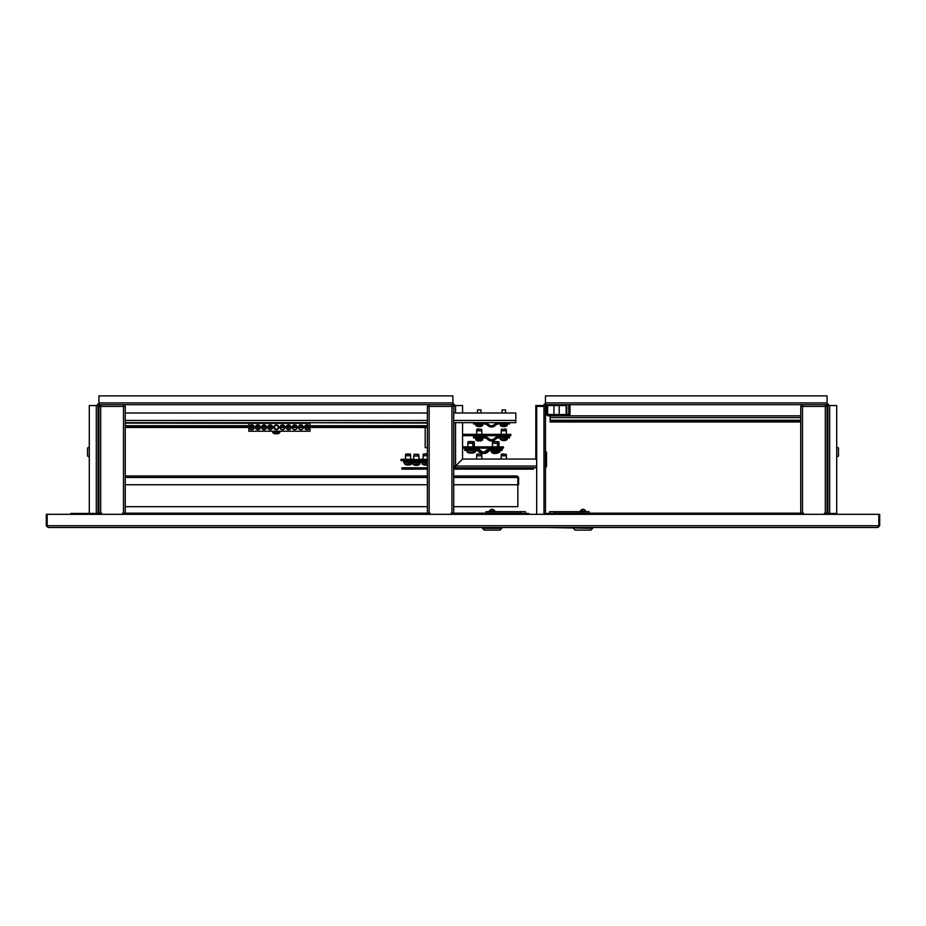 <?xml version="1.0" encoding="UTF-8"?>
<svg xmlns="http://www.w3.org/2000/svg" width="926" height="926" viewBox="0 0 926 926"><rect width="100%" height="100%" fill="white"/><g stroke="black" fill="none" stroke-linecap="round" stroke-linejoin="round"><path stroke-width="1.39" d="M88.41 527.484L149.375 527.484M46.3 525.725L48.059 527.484L47.18 525.725L46.3 525.725L46.3 514.324L47.18 514.324L47.18 525.725L878.82 525.725L877.941 527.484L879.7 525.725L879.7 514.324L47.18 514.324M98.237 513.444L91.037 513.444A1.759 1.759 0 0 0 89.521 514.324M91.037 513.444L89.29 513.444L89.29 405.542L98.063 405.542L98.063 514.324M836.479 514.324A1.759 1.759 0 0 0 834.963 513.444L827.937 513.444L827.937 514.324M877.941 527.484L48.059 527.484M879.7 525.725L878.82 525.725L878.82 514.324M554.454 514.324L554.454 513.178L800.747 513.178L800.747 406.421L802.506 406.421L802.506 404.662L545.46 404.662L545.46 395.888L827.068 395.888L827.068 404.662A0.88 0.88 0 0 1 827.937 405.542L836.71 405.542L836.71 513.444L834.963 513.444M824.429 514.324L824.429 513.178L827.763 513.178L827.763 514.324M98.237 514.324L98.237 513.178L98.932 513.178L98.932 406.421L100.691 406.421L100.691 404.662L98.932 404.662L98.932 395.888L452.907 395.888L452.907 404.662A0.88 0.88 0 0 1 453.786 405.542L462.56 405.542L462.56 412.996M533.457 467.827L533.457 469.146L453.705 469.146L453.705 475.987L517.125 475.987L517.854 477.48L517.854 506.684L453.705 506.684L453.705 513.178L520.678 513.178L520.678 514.324M427.384 513.178L427.384 406.421L429.143 406.421L429.143 513.178L123.494 513.178L123.494 406.421L125.253 406.421L123.494 404.662L123.494 406.421L100.691 406.421L100.691 513.178L101.571 513.178L101.571 514.324M529.44 514.324A1.759 1.759 0 0 0 527.913 513.444L520.898 513.444L520.898 514.324M554.454 513.444L547.22 513.444A1.759 1.759 0 0 0 545.703 514.324M554.234 513.444L554.234 514.324M536.686 514.324L536.686 406.421L545.46 406.421A0.88 0.88 0 0 1 546.34 405.542L565.288 405.542A0.88 0.88 0 0 1 566.168 406.421L566.168 413.702L566.781 413.702L566.781 406.421A1.493 1.493 0 0 0 565.288 404.928L546.34 404.928A1.493 1.493 0 0 0 544.847 406.421M545.46 406.421L545.46 514.324M545.46 467.618A1.933 1.933 0 0 0 546.514 465.894L546.514 460.812L546.514 465.894L546.514 460.812L545.46 460.812M545.46 452.038L546.514 452.038L546.514 460.812M837.59 527.484L592.663 527.484L592.663 528.352L546.56 527.484M528.572 527.484L501.776 527.484L501.776 528.352L482.481 528.352L482.481 527.484L381.419 527.484M294.132 527.484L236.662 527.484M89.29 513.444L70.862 513.444L70.862 514.324M827.068 403.782A1.759 1.759 0 0 1 828.816 405.542M543.712 405.542A1.759 1.759 0 0 1 545.46 403.782M462.56 422.65L462.56 459.041L455.546 466.067L462.572 459.053L535.807 459.053L535.818 405.542L544.581 405.542A0.88 0.88 0 0 1 545.46 404.662M536.686 467.827L455.546 467.827L455.546 466.067L455.546 467.827A1.759 1.759 0 0 1 453.786 466.067L453.786 422.65M455.546 466.947L455.546 466.067L455.546 466.947A0.88 0.88 0 0 1 454.666 466.067L453.786 466.067L454.666 466.067M452.907 403.782A1.759 1.759 0 0 1 454.666 405.542M827.937 513.444L827.937 405.542M827.068 404.662L825.309 404.662L825.309 406.421L827.068 406.421L825.309 404.662L802.506 404.662L800.747 406.421L802.506 405.542M544.581 405.542L544.581 406.421M453.786 412.996L453.786 405.542M97.184 405.542A1.759 1.759 0 0 1 98.932 403.782M452.907 404.662L451.946 404.662L451.946 406.421L453.705 406.421L451.946 404.662L100.691 404.662L98.932 406.421L100.691 405.542M98.063 405.542A0.88 0.88 0 0 1 98.932 404.662M535.807 459.053L536.686 459.933L535.818 459.041M89.29 456.854L87.53 456.078L87.53 447.987L89.29 447.212M98.318 457.294L98.584 446.772L98.063 457.039M836.71 447.212L838.47 447.987L838.47 456.078L836.71 456.854M827.682 457.294L827.416 446.772L827.937 457.039M825.309 513.178L825.309 406.421L802.506 406.421L802.506 513.178L803.374 513.178L803.374 514.324M827.068 513.178L827.068 406.421L825.309 405.542M802.506 513.178L800.747 513.178M800.747 406.421L800.747 413.436M451.066 514.324L451.066 513.178L451.946 513.178L451.946 406.421L429.143 406.421L429.143 404.662L427.384 406.421L429.143 405.542M429.143 513.178L430.011 513.178L430.011 514.324M455.546 467.827L453.705 467.827L453.786 448.161M453.705 413.436L453.705 513.178L451.946 513.178M427.384 406.421L427.384 413.436M453.705 406.421L451.946 405.542M122.626 514.324L122.626 513.178L123.494 513.178M125.253 513.178L125.253 406.421L123.494 405.542M100.691 513.178L98.932 513.178M98.932 406.421L98.932 413.436M125.253 413.436L125.253 406.421M585.66 510.978L585.672 510.978C583.901 508.687 582.118 508.687 580.347 510.978L585.521 510.978M582.373 511.245L580.116 511.245M592.663 528.352L590.904 530.112L575.115 530.112L573.356 528.352M549.674 513.444L549.674 511.684L589.156 511.684L589.156 513.178M586.644 511.684L579.375 511.684M489.611 510.978L494.634 510.978M484.229 530.112L482.481 528.352L484.229 530.112L500.017 530.112L501.776 528.352M521.072 513.444L521.072 511.684L485.988 511.684L485.988 513.178M488.488 511.684L495.757 511.684M495.016 511.245L491.486 511.245M521.072 511.684L525.459 511.684L525.459 513.444M550.148 415.843L550.148 421.11L800.747 421.11M546.34 405.542L546.34 413.656A2.188 2.188 0 0 0 548.528 415.843L800.747 415.843M800.747 421.99L550.148 421.99L550.148 421.11M553.933 421.99L559.188 421.99M125.253 475.987L427.384 475.987M453.705 477.48L517.854 477.48L517.125 475.987L518.618 477.48L517.125 476.601M427.384 506.684L125.253 506.684M125.253 484.761L427.384 484.761M453.705 484.761L517.854 484.761M98.932 476.624L98.932 477.48M98.677 477.48L98.932 484.761M518.618 477.48L518.618 484.761L518.004 484.761L518.004 477.48M453.705 412.996L515.817 412.996L515.817 422.65L453.705 422.65M427.384 422.65L125.253 422.65M125.253 412.996L427.384 412.996M98.932 421.33L98.932 427.476M427.384 427.476L310.002 427.476M309.469 427.476L304.573 427.476M303.334 427.476L298.427 427.476M297.188 427.476L292.292 427.476M291.053 427.476L286.146 427.476M284.907 427.476L280.011 427.476M278.772 427.476L278.078 427.476M274.559 427.476L273.864 427.476M272.626 427.476L267.73 427.476M266.491 427.476L261.583 427.476M260.345 427.476L255.449 427.476M254.21 427.476L249.302 427.476M248.851 427.476L125.253 427.476M427.384 426.597L310.002 426.597M309.377 426.597L304.666 426.597M303.23 426.597L298.531 426.597M297.096 426.597L292.385 426.597M290.949 426.597L286.25 426.597M284.814 426.597L280.103 426.597M278.668 426.597L278.078 426.597M274.559 426.597L273.969 426.597M272.533 426.597L267.822 426.597M266.387 426.597L261.688 426.597M260.252 426.597L255.541 426.597M254.106 426.597L249.407 426.597M248.851 426.597L125.253 426.597M427.384 447.652L425.184 447.652L425.184 427.476M484.078 437.917A5.267 5.267 0 0 1 487.794 439.456A5.267 5.267 0 0 0 495.225 439.456A5.267 5.267 0 0 1 498.94 437.917L509.497 437.917L509.497 436.597L498.94 436.597A6.575 6.575 0 0 0 494.299 438.519A3.947 3.947 0 0 1 488.72 438.519A6.575 6.575 0 0 0 484.078 436.597L473.522 436.597L473.522 437.917L484.078 437.917M500.723 449.098L490.167 449.098A6.575 6.575 0 0 0 485.525 451.02A3.947 3.947 0 0 1 479.957 451.02A6.575 6.575 0 0 0 475.304 449.098L464.759 449.098L464.759 450.418L475.304 450.418A5.267 5.267 0 0 1 479.02 451.957A5.267 5.267 0 0 0 486.451 451.957A5.267 5.267 0 0 1 490.167 450.418L500.723 450.418L500.723 449.098L502.123 449.098L502.123 450.418L500.723 450.418M427.384 459.562A0.88 0.88 0 0 1 427.291 459.562L409.315 459.562L409.315 460.882L404.512 460.616L404.512 461.565L411.653 461.565L411.908 460.882M427.291 460.882A2.188 2.188 0 0 0 427.384 460.87L409.315 460.882M462.56 448.161L502.042 448.161L502.042 446.841L462.56 446.841M462.56 435.66L510.816 435.66L510.816 434.34L462.56 434.34M479.969 429.062L477.214 429.062M476.647 430.81L476.797 429.294L481.67 429.294L481.821 430.81L476.647 430.81L476.647 434.34M504.334 429.062L505.816 429.062M501.209 430.81L501.36 429.294L506.233 429.294L506.383 430.81L501.209 430.81L501.209 434.34M472.48 441.563L468.44 441.563M474.401 443.311L467.873 443.311L467.873 446.841M495.954 441.563L492.84 441.563L495.954 441.563M492.435 443.311L492.586 441.795L498.859 441.795L499.01 443.311L492.435 443.311L492.435 446.841M418.506 454.284L418.922 456.032L413.737 456.032L414.154 454.284L418.76 454.516L414.316 454.284M479.599 440.799L480.015 441.007A5.683 5.672 -90 0 0 480.988 440.788L480.976 440.799A5.706 5.706 0 0 0 482.608 439.966L475.848 439.966A5.706 5.706 0 0 0 477.48 440.799A5.683 5.672 90 0 0 478.453 441.007L478.487 441.007A5.683 5.672 -90 0 1 477.515 440.788L477.48 440.799M475.721 439.711L482.735 439.711L482.735 438.357L475.721 438.357L475.848 439.966M479.228 440.799A5.637 5.035 -5.6 0 1 479.147 440.799A5.637 5.035 -5.6 0 1 478.858 440.799A5.637 5.035 5.6 0 0 479.321 440.799A5.637 5.035 5.6 0 0 479.761 440.788L479.714 440.788M505.492 440.348A5.683 4.723 -90 0 1 504.682 440.568L504.682 440.568A5.706 5.706 0 0 0 507.17 439.526L500.41 439.526A5.706 5.706 0 0 0 502.911 440.568L503.003 440.475M504.682 440.568L504.589 440.568A5.683 3.16 -90 0 0 505.133 440.348A5.637 4.19 48.1 0 1 504.381 440.348A5.683 3.16 90 0 1 503.837 440.568L504.172 440.568A5.683 4.723 90 0 0 504.589 440.475M503.837 440.568L503.408 440.568A5.683 4.723 -90 0 1 502.598 440.348A5.637 2.801 -59.1 0 1 502.343 440.359A5.637 2.801 -59.1 0 1 502.089 440.348A5.683 4.723 90 0 0 502.911 440.568L502.922 440.452M473.637 452.849A5.683 5.186 -90 0 1 472.954 453.034A5.706 5.706 0 0 0 475.246 452.027L467.074 452.027A5.706 5.706 0 0 0 469.575 453.069L469.632 452.849A5.637 3.843 -52.5 0 1 469.32 452.86A5.637 3.843 -52.5 0 1 468.984 452.849A5.683 3.692 90 0 0 469.621 453.069M471.288 452.93L471.346 453.069A5.683 4.329 -90 0 0 472.075 452.849A5.637 3.276 56.8 0 1 471.484 452.849A5.683 4.329 90 0 1 470.744 453.069L470.304 453.069A5.683 3.692 -90 0 1 469.667 452.849M471.322 452.918L471.334 453.069A5.683 5.186 -90 0 1 471.346 453.069A5.706 5.706 0 0 0 473.834 452.027L467.074 452.027M469.621 452.93A5.683 4.329 -90 0 0 470.176 453.069L470.304 453.069M498.385 452.467L491.637 452.467A5.706 5.706 0 0 0 493.257 453.3A5.683 5.649 90 0 0 494.218 453.509L494.31 453.509A5.683 5.649 -90 0 1 493.338 453.289L493.28 453.3M491.509 452.212L498.524 452.212L498.524 450.858L491.509 450.858L491.637 452.467M496.764 453.3L496.776 453.3A5.683 5.649 -90 0 1 495.827 453.509L495.549 453.509A5.683 0.602 -90 0 0 495.653 453.289A5.637 5.012 11.9 0 1 494.75 453.289A5.683 0.602 90 0 1 494.646 453.509L494.31 453.509M496.799 453.289L496.776 453.3A5.706 5.706 0 0 0 498.396 452.467L498.524 452.212M417.128 465.327A5.683 5.591 90 0 1 416.989 465.35L417.209 465.35A5.706 5.706 0 0 0 419.709 464.308L412.95 464.308A5.706 5.706 0 0 0 415.45 465.35A5.683 4.688 90 0 1 414.64 465.13M418.089 454.284L414.57 454.284M416.989 465.35L416.7 465.35A5.683 4.688 90 0 0 417.51 465.13A5.637 2.847 58.8 0 0 417.776 465.141A5.637 2.847 58.8 0 0 418.02 465.13A5.683 4.688 -90 0 1 417.209 465.35L417.209 465.234M415.531 465.257A5.683 4.688 -90 0 0 415.959 465.35L416.272 465.35A5.683 3.218 -90 0 1 415.716 465.13A5.637 4.155 -48.6 0 1 414.975 465.13A5.683 3.218 90 0 0 415.531 465.35L415.45 465.35M411.943 461.819L420.717 461.819L420.717 462.699L411.943 462.699L411.943 461.819M502.042 448.161L503.443 448.161L503.443 446.841L502.042 446.841M427.384 459.296L418.922 459.296M413.737 459.296L401.062 459.296L401.062 460.616L409.315 460.616M475.304 449.098L476.716 449.098A6.575 6.575 0 0 1 481.358 451.02A3.947 3.947 0 0 0 483.441 452.108M483.441 453.439A5.267 5.267 0 0 0 487.863 451.957A5.267 5.267 0 0 1 491.579 450.418M481.242 454.064L480.166 454.064M477.052 454.064L481.67 454.296L481.821 455.812L476.647 455.812L476.647 459.053M503.582 454.064L501.776 454.064M501.209 455.812L501.36 454.296L506.233 454.296L506.383 455.812L501.209 455.812L501.209 459.053M410.253 454.018L410.669 455.766L405.495 455.766L405.646 454.249L410.519 454.249L405.912 454.018M472.237 452.849A5.637 4.595 39.5 0 0 472.584 452.86A5.637 4.595 39.5 0 0 472.989 452.849A5.683 2.338 -90 0 1 472.584 453.069L472.735 453.069A5.683 5.186 -90 0 0 472.954 453.034M471.855 453.034A5.683 2.338 -90 0 0 471.959 453.069L472.364 453.069A5.683 5.186 90 0 0 472.584 453.034L472.584 452.86M472.098 452.895A5.683 2.338 90 0 1 471.762 453.069L471.357 453.069M499.936 450.418L499.808 452.027L498.524 452.027M497.412 453.057A5.683 5.232 -90 0 0 498.2 452.849A5.637 1.979 61.5 0 1 497.852 452.849A5.683 5.232 90 0 1 497.748 452.883M408.817 465.084L408.875 465.084A5.683 5.672 -90 0 0 409.813 464.875A5.683 5.672 90 0 1 408.817 465.084L408.401 464.875A5.637 5.035 -6.7 0 1 407.533 464.864L407.29 465.084A5.683 5.672 90 0 1 406.352 464.875L406.34 464.887A5.706 5.706 0 0 1 404.708 464.053L411.595 463.799L404.708 464.053M408.875 465.084A5.683 5.672 -90 0 0 409.813 464.875L409.824 464.887A5.706 5.706 0 0 0 411.468 464.053L411.595 462.433M409.836 454.018L406.329 454.018M407.301 465.084A5.683 5.672 90 0 1 406.317 464.864M423.61 454.018L426.666 454.018M427.384 454.018L423.194 454.249L423.043 459.296M427.384 455.766L423.043 455.766M426.33 465.084L426.435 465.084A5.683 5.649 -90 0 0 426.458 465.084A5.683 5.649 90 0 1 426.33 465.084L425.995 465.084A5.683 0.66 -90 0 1 425.983 465.084L425.509 465.084A5.683 3.542 -90 0 1 424.895 464.864A5.637 3.947 -51.4 0 1 424.536 464.887A5.637 3.947 -51.4 0 1 424.189 464.864A5.683 3.542 90 0 0 424.803 465.084A5.683 5.649 90 0 1 424.803 465.084L424.745 465.084A5.683 4.445 90 0 1 423.981 464.864M427.303 464.864A5.637 0.579 63.3 0 0 427.384 464.887A5.706 5.706 0 0 1 426.516 465.084L426.504 465.084A5.683 4.445 -90 0 0 427.268 464.864A5.637 3.148 57.5 0 1 426.712 464.864A5.683 4.445 90 0 1 425.937 465.084M427.384 453.671L423.876 454.018M427.384 464.053L422.244 464.053A5.706 5.706 0 0 0 424.745 465.084L424.756 465.084M424.803 464.968A5.683 4.445 -90 0 0 425.312 465.084L425.509 465.084M411.943 462.433L403.701 462.433L403.701 461.565L412.475 461.819M421.249 461.565L427.384 461.565M421.249 462.433L427.384 462.433M473.522 422.65L473.522 423.958L484.078 423.958A5.267 5.267 0 0 1 487.794 425.497A5.267 5.267 0 0 0 495.225 425.497A5.267 5.267 0 0 1 498.94 423.958L509.497 423.958L509.497 422.65M484.078 422.65A6.575 6.575 0 0 1 488.72 424.559A3.947 3.947 0 0 0 494.299 424.559A6.575 6.575 0 0 1 498.94 422.65M475.721 423.958L475.848 425.566A5.706 5.706 0 0 0 477.48 426.411L477.48 426.411M482.735 423.958L482.608 425.566L475.848 425.566M480.988 412.996L480.988 409.929L477.48 409.929L477.48 412.996M480.976 426.388L480.976 426.388A5.683 5.683 0 0 1 479.992 426.608L479.68 426.388A5.637 5.047 0 0 1 479.228 426.411A5.637 5.047 0 0 1 478.777 426.388L478.464 426.608A5.683 5.683 0 0 1 477.492 426.388M500.283 423.958L500.41 425.566A5.706 5.706 0 0 0 502.042 426.411L502.042 426.411M507.298 423.958L507.17 425.566L500.41 425.566M505.55 412.996L505.55 409.929L502.042 409.929L502.042 412.996M505.538 426.388L505.538 426.388A5.683 5.683 0 0 1 504.554 426.608L504.242 426.388A5.637 5.047 0 0 1 503.79 426.411A5.637 5.047 0 0 1 503.339 426.388L503.026 426.608A5.683 5.683 0 0 1 502.054 426.388M125.253 423.089L277.406 423.344M276.318 423.344L272.638 423.344L272.371 422.65M277.58 423.344L248.851 423.344L248.851 431.238L310.002 431.238L310.002 423.344L278.413 423.344M268.424 425.578L271.931 425.578L268.424 425.578M272.638 427.291A2.454 2.454 0 0 0 270.172 424.837A2.454 2.454 0 0 0 267.718 427.291A2.454 2.454 0 0 0 270.172 429.757A2.454 2.454 0 0 0 272.638 427.291M262.278 425.578L265.797 425.578L262.278 425.578M266.491 427.291A2.454 2.454 0 0 0 264.037 424.837A2.454 2.454 0 0 0 261.583 427.291A2.454 2.454 0 0 0 264.037 429.757A2.454 2.454 0 0 0 266.491 427.291M258.586 424.941L256.143 425.578L259.65 425.578M259.593 425.52L258.886 425.046M260.356 427.291A2.454 2.454 0 0 0 257.891 424.837A2.454 2.454 0 0 0 255.437 427.291A2.454 2.454 0 0 0 257.891 429.757A2.454 2.454 0 0 0 260.356 427.291M249.997 425.578L253.504 425.578L250.089 425.485M254.21 427.291A2.454 2.454 0 0 0 251.756 424.837A2.454 2.454 0 0 0 249.302 427.291A2.454 2.454 0 0 0 251.756 429.757A2.454 2.454 0 0 0 254.21 427.291M305.267 425.578L308.775 425.578L305.36 425.485M309.481 427.291A2.454 2.454 0 0 0 307.027 424.837A2.454 2.454 0 0 0 304.561 427.291A2.454 2.454 0 0 0 307.027 429.757A2.454 2.454 0 0 0 309.481 427.291M299.133 425.578L302.64 425.578L299.133 425.578M303.334 427.291A2.454 2.454 0 0 0 300.881 424.837A2.454 2.454 0 0 0 298.427 427.291A2.454 2.454 0 0 0 300.881 429.757A2.454 2.454 0 0 0 303.334 427.291M292.986 425.578L296.494 425.578L292.986 425.578M297.2 427.291A2.454 2.454 0 0 0 294.746 424.837A2.454 2.454 0 0 0 292.28 427.291A2.454 2.454 0 0 0 294.746 429.757A2.454 2.454 0 0 0 297.2 427.291M286.84 425.578L290.359 425.578L286.933 425.485M291.053 427.291A2.454 2.454 0 0 0 288.599 424.837A2.454 2.454 0 0 0 286.146 427.291A2.454 2.454 0 0 0 288.599 429.757A2.454 2.454 0 0 0 291.053 427.291M280.705 425.578L284.213 425.578L280.705 425.578M284.919 427.291A2.454 2.454 0 0 0 282.465 424.837A2.454 2.454 0 0 0 279.999 427.291A2.454 2.454 0 0 0 282.465 429.757A2.454 2.454 0 0 0 284.919 427.291M274.559 429.016L278.078 429.016L278.078 425.578L274.559 425.578L274.652 429.097M278.772 427.291A2.454 2.454 0 0 0 276.318 424.837A2.454 2.454 0 0 0 273.864 427.291A2.454 2.454 0 0 0 276.318 429.757A2.454 2.454 0 0 0 278.772 427.291M308.728 429.074L308.011 429.548M307.721 429.652L305.267 429.016L308.775 429.016M302.582 429.074L301.876 429.548M301.575 429.652L299.133 429.016L300.522 429.722M296.436 429.074L295.73 429.548M295.44 429.652L293.125 429.143M290.301 429.074L289.595 429.548M289.294 429.652L286.979 429.143M284.155 429.074L283.449 429.548M283.148 429.652L280.844 429.143M280.74 429.051L282.106 429.722M271.874 429.074L271.168 429.548M270.867 429.652L268.563 429.143M265.797 429.016L262.278 429.016L265.797 429.016M259.65 429.016L256.143 429.016L259.65 429.016M253.458 429.074L252.74 429.548M252.451 429.652L250.136 429.143M253.504 429.016L250.089 429.097M268.424 429.016L271.931 429.016M282.453 429.757L284.213 429.016M290.359 429.016L286.886 429.051M293.079 429.108L294.387 429.722M294.734 429.757L296.494 429.016M300.881 429.757L302.64 429.016M278.066 433.692L278.066 433.692A5.706 5.706 0 0 0 279.698 432.847L279.826 431.238L272.811 431.238L272.939 432.847A5.706 5.706 0 0 0 274.571 433.692L274.571 433.692M279.698 432.847L272.939 432.847M278.055 433.669A5.683 5.683 0 0 1 277.082 433.889L276.77 433.669A5.637 5.047 0 0 1 276.318 433.692A5.637 5.047 0 0 1 275.867 433.669L275.554 433.889A5.683 5.683 0 0 1 274.582 433.669M427.384 467.827L401.872 467.827L401.872 469.146L427.384 469.146M547.66 405.542L547.66 413.656A0.88 0.88 0 0 0 548.528 414.535L567.835 414.535A0.88 0.88 0 0 0 568.714 413.656L568.714 405.542L570.022 405.542L570.022 413.656A2.188 2.188 0 0 1 567.835 415.843M825.749 406.421L825.749 405.657M802.066 405.657L802.066 406.421M543.967 514.324L543.967 406.421M98.932 402.903L452.907 402.903M536.686 466.067L455.546 466.067L455.546 422.65M455.546 412.996L455.546 405.542M96.304 405.542L96.304 513.444M542.833 405.542L542.833 406.421M827.068 402.903L545.46 402.903M829.696 513.444L829.696 405.542M554.061 511.684L554.061 513.444M583.01 511.684L583.01 513.178M492.123 511.684L492.123 513.178M800.747 420.23L550.148 420.23M550.148 417.603L800.747 417.603M125.253 477.48L427.384 477.48M515.817 420.45L453.705 420.45M427.384 420.45L125.253 420.45M427.384 425.717L310.002 425.717M308.902 425.717L305.14 425.717M302.767 425.717L299.005 425.717M296.621 425.717L292.859 425.717M290.486 425.717L286.724 425.717M284.34 425.717L280.578 425.717M272.059 425.717L268.297 425.717M265.912 425.717L262.151 425.717M259.778 425.717L256.016 425.717M253.631 425.717L249.87 425.717M248.851 425.717L125.253 425.717M280.265 422.65L427.384 423.089M482.793 435.66L475.397 435.915L475.663 436.597M483.059 435.915L475.397 436.343M507.355 435.66L499.959 435.915L500.225 436.597M507.622 435.915L499.959 436.343M474.251 441.795L468.024 441.795L467.873 443.311M475.617 448.415L466.623 448.415L466.889 449.098M475.617 448.844L466.623 448.844M498.582 448.161L500.248 448.844L491.185 448.415L491.451 449.098M498.582 449.098L491.185 448.844M419.42 461.136L412.764 460.882L412.498 461.565L419.895 461.819L420.161 461.136L419.42 461.136M477.48 437.917L481.161 438.357M507.298 437.917L507.298 439.271L500.41 439.526M493.269 450.418L496.949 450.858M419.837 462.699L419.837 464.053L412.95 464.308M475.374 450.418L475.374 451.772L473.962 451.772L473.962 450.418M499.936 451.772L498.524 451.772M427.384 454.249L423.46 454.018M427.384 461.298L422.059 461.565L421.805 460.882M427.384 463.799L422.244 464.053L422.117 462.433M482.735 425.312L475.721 425.312M507.298 425.312L500.283 425.312M279.826 432.592L272.811 432.592M827.937 494.797L827.068 494.797M827.937 488.222L827.068 488.222M98.063 488.222L98.932 488.222M98.063 494.797L98.932 494.797M489.46 510.978C491.243 508.687 493.014 508.687 494.785 510.978C493.014 508.687 491.243 508.687 489.46 510.978L489.067 511.245M553.933 414.535L553.933 405.542M559.188 414.535L559.188 405.542M99.024 485.606L98.063 485.78M99.024 497.412L98.063 497.239M481.821 430.81L481.821 434.34M506.383 430.81L506.383 434.34M473.047 446.841L472.63 441.563M474.019 449.098L474.019 448.161M497.609 446.841L497.193 441.563M413.737 456.032L413.737 459.562M418.922 456.032L418.922 459.562M500.283 437.917L500.283 439.271M466.947 450.418L466.947 451.772M412.822 462.699L412.822 464.053M476.797 454.296L476.647 455.812M481.821 455.812L481.821 459.053M506.383 455.812L506.383 459.053M474.448 446.841L474.031 441.563M475.432 449.098L475.432 448.161M499.01 443.311L499.01 446.841M405.495 455.766L405.495 459.296M410.669 455.766L410.669 459.296M497.575 453.022A5.706 5.706 0 0 0 499.808 452.027M404.569 462.433L404.569 463.799M421.237 461.565L421.237 462.433M480.976 426.411A5.706 5.706 0 0 0 482.608 425.566M505.538 426.411A5.706 5.706 0 0 0 507.17 425.566"/></g></svg>
